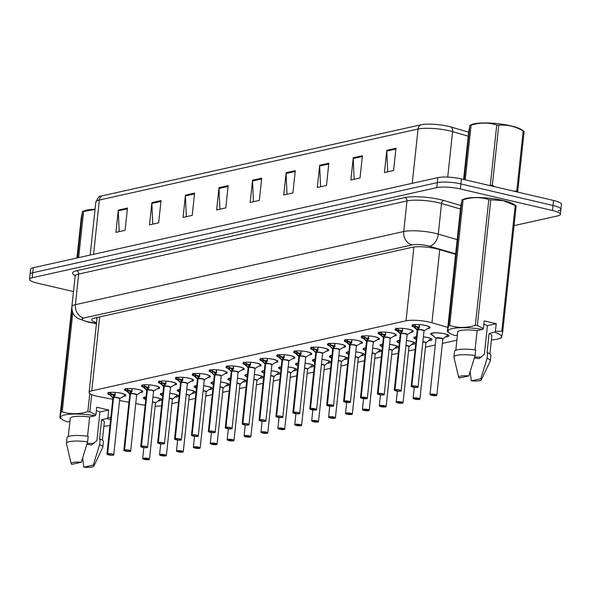 <?xml version="1.0" encoding="UTF-8"?>
<svg xmlns="http://www.w3.org/2000/svg" width="591" height="591" viewBox="0 0 591 591"><rect width="100%" height="100%" fill="white"/><g stroke="black" fill="none" stroke-linecap="round" stroke-linejoin="round"><path stroke-width="0.89" d="M423.392 336.811A9.146 1.869 6.1 0 1 427.81 337.55A9.146 1.869 6.1 0 1 432.028 339.611A9.146 1.869 6.1 0 1 428.556 340.689M406.49 340.571A9.146 1.869 6.1 0 1 410.908 341.317A9.146 1.869 6.1 0 1 415.118 343.378A9.146 1.869 6.1 0 1 411.654 344.457M389.587 344.339A9.146 1.869 6.1 0 1 394.005 345.085A9.146 1.869 6.1 0 1 398.216 347.139A9.146 1.869 6.1 0 1 394.751 348.225M372.677 348.106A9.146 1.869 6.1 0 1 377.102 348.845A9.146 1.869 6.1 0 1 381.313 350.906A9.146 1.869 6.1 0 1 377.848 351.992M355.775 351.867A9.146 1.869 6.1 0 1 360.2 352.613A9.146 1.869 6.1 0 1 364.411 354.674A9.146 1.869 6.1 0 1 360.946 355.752M338.872 355.634A9.146 1.869 6.1 0 1 343.29 356.38A9.146 1.869 6.1 0 1 347.508 358.442A9.146 1.869 6.1 0 1 344.043 359.52M321.969 359.402A9.146 1.869 6.1 0 1 326.387 360.141A9.146 1.869 6.1 0 1 330.605 362.202A9.146 1.869 6.1 0 1 327.133 363.288M305.067 363.17A9.146 1.869 6.1 0 1 309.485 363.908A9.146 1.869 6.1 0 1 313.695 365.969A9.146 1.869 6.1 0 1 310.231 367.048M288.164 366.93A9.146 1.869 6.1 0 1 292.582 367.676A9.146 1.869 6.1 0 1 296.793 369.737A9.146 1.869 6.1 0 1 293.328 370.816M271.254 370.697A9.146 1.869 6.1 0 1 275.679 371.444A9.146 1.869 6.1 0 1 279.89 373.497A9.146 1.869 6.1 0 1 276.425 374.583M254.352 374.465A9.146 1.869 6.1 0 1 258.777 375.204A9.146 1.869 6.1 0 1 262.988 377.265A9.146 1.869 6.1 0 1 259.523 378.343M237.449 378.225A9.146 1.869 6.1 0 1 241.867 378.971A9.146 1.869 6.1 0 1 246.085 381.032A9.146 1.869 6.1 0 1 242.62 382.111M220.546 381.993A9.146 1.869 6.1 0 1 224.964 382.739A9.146 1.869 6.1 0 1 229.182 384.793A9.146 1.869 6.1 0 1 225.71 385.879M206 391.885L211.29 387.895A8.363 1.707 6.1 0 0 203.636 385.79A9.146 1.869 6.1 0 1 208.062 386.499A9.146 1.869 6.1 0 1 212.28 388.56A9.146 1.869 6.1 0 1 208.808 389.646M186.741 389.521A9.146 1.869 6.1 0 1 191.159 390.267A9.146 1.869 6.1 0 1 195.37 392.328A9.146 1.869 6.1 0 1 191.905 393.407M169.839 393.288A9.146 1.869 6.1 0 1 174.256 394.034A9.146 1.869 6.1 0 1 178.467 396.096A9.146 1.869 6.1 0 1 175.002 397.174M152.929 397.056A9.146 1.869 6.1 0 1 157.354 397.795A9.146 1.869 6.1 0 1 161.565 399.856A9.146 1.869 6.1 0 1 158.1 400.942M432.856 335.37A9.146 1.869 6.1 0 1 430.736 333.9A9.146 1.869 6.1 0 1 435.545 332.777A9.146 1.869 6.1 0 1 444.713 333.789A9.146 1.869 6.1 0 1 448.931 335.843A9.146 1.869 6.1 0 1 445.459 336.929M397.167 330.886A9.146 1.869 6.1 0 1 395.032 329.409A9.146 1.869 6.1 0 1 399.834 328.286A9.146 1.869 6.1 0 1 409.009 329.298A9.146 1.869 6.1 0 1 413.22 331.359A9.146 1.869 6.1 0 1 410.841 332.341M380.264 334.646A9.146 1.869 6.1 0 1 378.129 333.176A9.146 1.869 6.1 0 1 382.931 332.053A9.146 1.869 6.1 0 1 392.106 333.065A9.146 1.869 6.1 0 1 396.317 335.119A9.146 1.869 6.1 0 1 393.938 336.109M363.362 338.414A9.146 1.869 6.1 0 1 361.227 336.944A9.146 1.869 6.1 0 1 366.028 335.814A9.146 1.869 6.1 0 1 375.204 336.826A9.146 1.869 6.1 0 1 379.415 338.887A9.146 1.869 6.1 0 1 377.036 339.869M346.459 342.182A9.146 1.869 6.1 0 1 344.317 340.712A9.146 1.869 6.1 0 1 349.126 339.581A9.146 1.869 6.1 0 1 358.301 340.593A9.146 1.869 6.1 0 1 362.512 342.654A9.146 1.869 6.1 0 1 360.133 343.637M329.556 345.942A9.146 1.869 6.1 0 1 327.414 344.472A9.146 1.869 6.1 0 1 332.223 343.349A9.146 1.869 6.1 0 1 341.391 344.361A9.146 1.869 6.1 0 1 345.609 346.415A9.146 1.869 6.1 0 1 343.223 347.405M312.654 349.709A9.146 1.869 6.1 0 1 310.511 348.239A9.146 1.869 6.1 0 1 315.313 347.116A9.146 1.869 6.1 0 1 324.489 348.121A9.146 1.869 6.1 0 1 328.707 350.182A9.146 1.869 6.1 0 1 326.321 351.165M295.744 353.477A9.146 1.869 6.1 0 1 293.609 352.007A9.146 1.869 6.1 0 1 298.411 350.877A9.146 1.869 6.1 0 1 307.586 351.889A9.146 1.869 6.1 0 1 311.797 353.95A9.146 1.869 6.1 0 1 309.418 354.932M278.841 357.245A9.146 1.869 6.1 0 1 276.706 355.767A9.146 1.869 6.1 0 1 281.508 354.644A9.146 1.869 6.1 0 1 290.683 355.656A9.146 1.869 6.1 0 1 294.894 357.718A9.146 1.869 6.1 0 1 292.515 358.7M261.939 361.005A9.146 1.869 6.1 0 1 259.804 359.535A9.146 1.869 6.1 0 1 264.605 358.412A9.146 1.869 6.1 0 1 273.781 359.417A9.146 1.869 6.1 0 1 277.992 361.478A9.146 1.869 6.1 0 1 275.613 362.46M245.036 364.773A9.146 1.869 6.1 0 1 242.894 363.302A9.146 1.869 6.1 0 1 247.703 362.172A9.146 1.869 6.1 0 1 256.878 363.184A9.146 1.869 6.1 0 1 261.089 365.245A9.146 1.869 6.1 0 1 258.71 366.228M228.133 368.54A9.146 1.869 6.1 0 1 225.991 367.063A9.146 1.869 6.1 0 1 230.8 365.94A9.146 1.869 6.1 0 1 239.968 366.952A9.146 1.869 6.1 0 1 244.186 369.013A9.146 1.869 6.1 0 1 241.808 369.996M211.231 372.3A9.146 1.869 6.1 0 1 209.088 370.83A9.146 1.869 6.1 0 1 213.89 369.707A9.146 1.869 6.1 0 1 223.066 370.72A9.146 1.869 6.1 0 1 227.284 372.773A9.146 1.869 6.1 0 1 224.898 373.763M194.321 376.068A9.146 1.869 6.1 0 1 192.186 374.598A9.146 1.869 6.1 0 1 196.988 373.468A9.146 1.869 6.1 0 1 206.163 374.48A9.146 1.869 6.1 0 1 210.374 376.541A9.146 1.869 6.1 0 1 207.995 377.523M177.418 379.836A9.146 1.869 6.1 0 1 175.283 378.366A9.146 1.869 6.1 0 1 180.085 377.235A9.146 1.869 6.1 0 1 189.26 378.247A9.146 1.869 6.1 0 1 193.471 380.308A9.146 1.869 6.1 0 1 191.092 381.291M160.516 383.596A9.146 1.869 6.1 0 1 158.381 382.126A9.146 1.869 6.1 0 1 163.182 381.003A9.146 1.869 6.1 0 1 172.358 382.015A9.146 1.869 6.1 0 1 176.569 384.069A9.146 1.869 6.1 0 1 174.19 385.059M143.613 387.364A9.146 1.869 6.1 0 1 141.478 385.893A9.146 1.869 6.1 0 1 146.28 384.771A9.146 1.869 6.1 0 1 155.455 385.775A9.146 1.869 6.1 0 1 159.666 387.836A9.146 1.869 6.1 0 1 157.287 388.819M126.71 391.131A9.146 1.869 6.1 0 1 124.568 389.661A9.146 1.869 6.1 0 1 129.377 388.531A9.146 1.869 6.1 0 1 138.545 389.543A9.146 1.869 6.1 0 1 142.763 391.604A9.146 1.869 6.1 0 1 140.385 392.587M109.808 394.899A9.146 1.869 6.1 0 1 107.665 393.421A9.146 1.869 6.1 0 1 112.467 392.298A9.146 1.869 6.1 0 1 121.643 393.31A9.146 1.869 6.1 0 1 125.861 395.372A9.146 1.869 6.1 0 1 123.475 396.354M414.069 327.119A9.146 1.869 6.1 0 1 411.934 325.648A9.146 1.869 6.1 0 1 416.736 324.518A9.146 1.869 6.1 0 1 425.912 325.53A9.146 1.869 6.1 0 1 430.13 327.591A9.146 1.869 6.1 0 1 427.744 328.574M447.808 327.399L431.932 322.767A17.154 3.509 -173.9 0 0 429.568 322.154A17.154 3.509 -173.9 0 0 406.017 320.824L91.753 390.828A17.154 3.509 -173.9 0 0 89.093 392.372A17.154 3.509 -173.9 0 0 99.635 396.79L112.792 399.257M171.915 403.646L178.489 402.183M188.817 399.878L195.392 398.415M205.72 396.118L212.295 394.648M222.622 392.35L229.197 390.887M239.525 388.582L246.1 387.12M256.428 384.822L263.002 383.352M273.338 381.055L279.912 379.592M290.24 377.287L296.815 375.824M307.143 373.527L313.718 372.057M324.045 369.759L330.62 368.296M340.948 365.992L347.523 364.529M357.851 362.224L364.425 360.761M374.76 358.464L381.328 356.994M391.663 354.696L398.238 353.233M408.566 350.928L415.141 349.466M425.468 347.168L435.301 344.974M442.371 343.401L456.88 340.165M135.731 403.572L142.328 404.805A17.154 3.509 -173.9 0 0 145.15 405.278M155.145 406.135A17.154 3.509 -173.9 0 0 161.594 405.862M119.559 400.528L128.971 402.301M415.953 339.131A9.146 1.869 6.1 0 1 413.833 337.668A9.146 1.869 6.1 0 1 416.507 336.648M399.051 342.898A9.146 1.869 6.1 0 1 396.93 341.435A9.146 1.869 6.1 0 1 399.605 340.416M382.148 346.666A9.146 1.869 6.1 0 1 380.028 345.196A9.146 1.869 6.1 0 1 382.702 344.184M365.245 350.426A9.146 1.869 6.1 0 1 363.125 348.963A9.146 1.869 6.1 0 1 365.799 347.944M348.343 354.194A9.146 1.869 6.1 0 1 346.215 352.731A9.146 1.869 6.1 0 1 348.897 351.711M331.44 357.961A9.146 1.869 6.1 0 1 329.313 356.491A9.146 1.869 6.1 0 1 331.987 355.479M314.53 361.729A9.146 1.869 6.1 0 1 312.41 360.259A9.146 1.869 6.1 0 1 315.084 359.239M297.628 365.489A9.146 1.869 6.1 0 1 295.507 364.026A9.146 1.869 6.1 0 1 298.182 363.007M280.725 369.257A9.146 1.869 6.1 0 1 278.605 367.787A9.146 1.869 6.1 0 1 281.279 366.775M263.822 373.024A9.146 1.869 6.1 0 1 261.702 371.554A9.146 1.869 6.1 0 1 264.376 370.535M246.92 376.785A9.146 1.869 6.1 0 1 244.792 375.322A9.146 1.869 6.1 0 1 247.474 374.302M230.017 380.552A9.146 1.869 6.1 0 1 227.89 379.09A9.146 1.869 6.1 0 1 230.564 378.07M213.107 384.32A9.146 1.869 6.1 0 1 210.987 382.85A9.146 1.869 6.1 0 1 213.661 381.838M196.205 388.08A9.146 1.869 6.1 0 1 194.084 386.617A9.146 1.869 6.1 0 1 196.759 385.598M179.302 391.848A9.146 1.869 6.1 0 1 177.182 390.385A9.146 1.869 6.1 0 1 179.856 389.366M162.399 395.615A9.146 1.869 6.1 0 1 160.279 394.145A9.146 1.869 6.1 0 1 162.953 393.133M145.497 399.383A9.146 1.869 6.1 0 1 143.377 397.913A9.146 1.869 6.1 0 1 146.051 396.893M102.236 195.791A5.718 4.787 77.4 0 0 99.369 200.031A22.872 4.676 -173.9 0 0 95.823 202.085C97.966 197.667 99.539 195.739 100.551 196.301A20.072 4.107 6.1 0 1 102.236 195.791L420.903 124.804A20.072 4.107 6.1 0 1 448.458 126.363A20.072 4.107 6.1 0 1 451.221 127.08L468.67 132.17M73.387 291.555L37.455 283.155A17.154 3.509 6.1 0 1 29.55 279.292L30.082 274.283A17.154 3.509 6.1 0 1 32.741 272.739L437.34 182.612A17.154 3.509 6.1 0 1 460.884 183.941L553.013 205.483A17.154 3.509 6.1 0 1 560.918 209.347L561.45 204.338A17.154 3.509 6.1 0 0 553.545 200.475L461.423 178.933A17.154 3.509 6.1 0 0 437.872 177.603L33.281 267.73A17.154 3.509 6.1 0 0 30.621 269.274L30.082 274.283A17.154 3.509 6.1 0 1 32.741 272.739L437.34 182.612A17.154 3.509 6.1 0 1 460.884 183.941L553.013 205.483A17.154 3.509 6.1 0 1 560.918 209.347A17.154 3.509 6.1 0 1 558.259 210.884M119.19 231.628L118.289 210.884A4.573 3.827 -102.6 0 1 118.311 210.1L115.932 232.359L125.085 230.32L127.464 208.062L118.311 210.1M152.759 224.152L151.85 203.407A4.573 3.827 -102.6 0 1 151.88 202.624L149.501 224.883L158.654 222.844L161.033 200.585L151.88 202.624M186.32 216.675L185.419 195.931A4.573 3.827 -102.6 0 1 185.441 195.148L183.062 217.407L192.215 215.368L194.594 193.109L185.441 195.148M219.882 209.199L218.98 188.455A4.573 3.827 -102.6 0 1 219.002 187.665L216.624 209.931L225.777 207.892L228.156 185.626L219.002 187.665M387.703 171.818L386.795 151.074A4.573 3.827 -102.6 0 1 386.817 150.284L384.438 172.542L393.599 170.504L395.977 148.245L386.817 150.284M354.135 179.295L353.233 158.551A4.573 3.827 -102.6 0 1 353.255 157.76L350.877 180.019L360.03 177.98L362.409 155.721L353.255 157.76M320.573 186.771L319.672 166.027A4.573 3.827 -102.6 0 1 319.694 165.236L317.315 187.495L326.468 185.456L328.847 163.197L319.694 165.236M287.012 194.247L286.103 173.503A4.573 3.827 -102.6 0 1 286.133 172.712L283.754 194.978L292.907 192.932L295.286 170.673L286.133 172.712M253.45 201.723L252.542 180.979A4.573 3.827 -102.6 0 1 252.564 180.189L250.185 202.454L259.338 200.415L261.717 178.15L252.564 180.189M455.617 254.329L438.138 249.232A17.154 3.509 -173.9 0 0 435.774 248.619A17.154 3.509 -173.9 0 0 412.23 247.289L94.294 318.113A17.154 3.509 -173.9 0 0 91.635 319.657A17.154 3.509 -173.9 0 0 96.54 322.708M29.55 279.292A17.154 3.509 6.1 0 1 32.209 277.748L436.801 187.62A17.154 3.509 6.1 0 1 460.352 188.95L552.482 210.492A17.154 3.509 6.1 0 1 560.379 214.348A17.154 3.509 6.1 0 1 557.719 215.892L514.052 225.622M97.013 318.261A17.154 3.509 6.1 0 1 95.676 317.803M429.613 327A8.577 1.751 -173.9 0 0 429.62 326.971L429.029 327.791A8.363 1.714 6.1 0 0 419.329 324.629L419.462 327.362L417.822 329.778L418.029 327.835L419.322 325.996M411.329 386.455A3.428 0.702 6.1 0 1 411.21 386.241A3.428 0.702 6.1 0 1 411.661 385.953L417.66 329.859L412.791 325.619A8.577 1.751 -173.9 0 0 412.791 325.619L412.791 324.378M423.976 330.746A3.428 0.702 6.1 0 0 421.368 329.904A3.428 0.702 6.1 0 0 417.822 329.822L417.822 329.778M411.661 385.953L411.75 386.086A3.317 0.68 -173.9 0 0 412.836 387.112A3.317 0.68 -173.9 0 0 417.394 387.371A3.317 0.68 -173.9 0 0 416.374 386.322A3.317 0.68 -173.9 0 0 411.905 386.049L413.626 386.477M417.985 329.549A3.531 0.724 6.1 0 1 422.277 329.822A3.531 0.724 6.1 0 1 424.043 330.827L424.028 330.879A3.428 0.702 -173.9 0 0 422.447 330.103A3.428 0.702 -173.9 0 0 417.815 329.822L411.824 385.916A3.428 0.702 6.1 0 1 416.448 386.196A3.428 0.702 6.1 0 1 418.029 386.972A3.428 0.702 6.1 0 1 417.867 387.157M418.709 327.008A6.287 1.285 6.1 0 1 415.008 325.73L415.059 325.176L412.843 325.057M415.015 324.496L415.059 325.176M417.276 330.022A3.428 0.702 6.1 0 1 417.66 329.859A3.428 0.702 -173.9 0 0 417.202 330.147L411.21 386.241L412.821 387.112C420.696 387.895 417.106 386.795 418.029 386.972L424.028 330.879L422.447 330.103M414.779 327.791L415.008 325.73L418.007 328.057M417.66 329.815L417.874 327.872M412.991 326.084A8.363 1.714 6.1 0 1 412.969 326.069A8.363 1.714 6.1 0 1 412.954 326.055L412.791 325.619M413.619 386.499L411.75 386.086M436.35 395.586L436.269 395.608A3.317 0.68 -173.9 0 0 435.183 394.581A3.317 0.68 -173.9 0 0 430.625 394.323A3.317 0.68 -173.9 0 0 431.644 395.364A3.317 0.68 -173.9 0 0 436.114 395.638L434.37 394.943M441.248 338.362A3.428 0.702 -173.9 0 0 436.535 338.096A3.428 0.702 -173.9 0 0 436.003 338.407A3.428 0.702 6.1 0 1 436.535 338.096L435.995 338.348A3.531 0.724 6.1 0 1 439.512 337.83A3.531 0.724 6.1 0 1 442.844 339.079L442.829 339.131A3.428 0.702 -173.9 0 0 441.248 338.362L436.535 338.096A3.428 0.702 6.1 0 1 440.103 338.148A3.428 0.702 6.1 0 1 442.785 338.998M434.341 395.202L432.272 394.854L434.422 394.965M436.025 338.377L431.762 334.329L431.378 333.317A8.577 1.751 -173.9 0 0 431.364 333.405A8.577 1.751 -173.9 0 0 431.364 333.435M442.652 339.175L448.192 334.765M434.392 395.194L436.269 395.608M412.71 330.768A8.577 1.751 -173.9 0 0 412.71 330.738L412.126 331.558A8.363 1.714 6.1 0 0 402.427 328.397L402.56 331.123L400.92 333.546L401.126 331.603L402.419 329.763M394.426 390.223A3.428 0.702 6.1 0 1 394.308 390.008A3.428 0.702 6.1 0 1 394.758 389.72L400.757 333.627L395.889 329.379A8.577 1.751 -173.9 0 0 395.889 329.386L395.889 328.138M401.082 333.309A3.531 0.724 6.1 0 1 405.374 333.583A3.531 0.724 6.1 0 1 407.14 334.595L407.118 334.646A3.428 0.702 -173.9 0 0 405.544 333.871A3.428 0.702 -173.9 0 0 400.912 333.59L400.92 333.546M394.758 389.72L394.847 389.853A3.317 0.68 -173.9 0 0 395.933 390.88A3.317 0.68 -173.9 0 0 400.484 391.131A3.317 0.68 -173.9 0 0 399.472 390.09A3.317 0.68 -173.9 0 0 395.002 389.816L396.724 390.245M395.002 389.816L400.92 333.583A3.428 0.702 6.1 0 1 404.466 333.664A3.428 0.702 6.1 0 1 407.073 334.506M401.806 330.775A6.287 1.285 6.1 0 1 398.105 329.497L398.157 328.943L395.94 328.825M398.112 328.264L398.157 328.943M394.921 389.683A3.428 0.702 6.1 0 1 399.546 389.964A3.428 0.702 6.1 0 1 401.126 390.74L407.125 334.646L405.544 333.871M397.876 331.558L398.105 329.497L401.104 331.824M400.757 333.575L400.964 331.64M400.521 333.435A3.531 0.724 6.1 0 0 400.299 333.863L396.066 329.837A8.363 1.714 6.1 0 1 396.066 329.837A8.363 1.714 6.1 0 1 396.051 329.815L395.889 329.379M396.716 390.267L394.847 389.853M400.373 333.789A3.428 0.702 6.1 0 1 400.757 333.62A3.428 0.702 -173.9 0 0 400.299 333.915L400.321 333.885M395.807 334.528A8.577 1.751 -173.9 0 0 395.807 334.506L395.224 335.326A8.363 1.714 6.1 0 0 385.524 332.164L385.657 334.89L384.017 337.306L384.224 335.37L385.517 333.531M377.523 393.99A3.428 0.702 6.1 0 1 377.398 393.776A3.428 0.702 6.1 0 1 377.856 393.48L383.855 337.387L378.986 333.147A8.577 1.751 -173.9 0 0 378.986 333.154L378.986 331.906M384.18 337.077A3.531 0.724 6.1 0 1 388.472 337.35A3.531 0.724 6.1 0 1 390.237 338.362L390.215 338.407A3.428 0.702 -173.9 0 0 388.634 337.638A3.428 0.702 -173.9 0 0 384.01 337.358L384.017 337.306M377.856 393.48L377.945 393.613A3.317 0.68 -173.9 0 0 379.03 394.64A3.317 0.68 -173.9 0 0 383.581 394.899A3.317 0.68 -173.9 0 0 382.569 393.857A3.317 0.68 -173.9 0 0 378.1 393.584L379.821 394.005M378.1 393.584L384.017 337.35A3.428 0.702 6.1 0 1 387.563 337.431A3.428 0.702 6.1 0 1 390.171 338.274M384.904 334.543A6.287 1.285 6.1 0 1 381.202 333.258L381.254 332.711L379.038 332.593M381.21 332.024L381.254 332.711M378.018 393.451A3.428 0.702 6.1 0 1 382.643 393.732A3.428 0.702 6.1 0 1 384.224 394.5L390.215 338.407L388.634 337.638M380.973 335.326L381.202 333.258L384.202 335.592M383.855 337.343L384.061 335.4M379.178 333.62A8.363 1.714 6.1 0 1 379.163 333.597A8.363 1.714 6.1 0 1 379.141 333.583L378.986 333.147M379.814 394.034L377.945 393.613M383.47 337.557A3.428 0.702 6.1 0 1 383.855 337.387A3.428 0.702 -173.9 0 0 383.396 337.683L379.141 333.575M378.905 338.296A8.577 1.751 -173.9 0 0 378.905 338.266L378.321 339.086A8.363 1.714 6.1 0 0 368.621 335.924L368.754 338.658L367.114 341.073L367.321 339.131L368.607 337.291M360.621 397.75A3.428 0.702 6.1 0 1 360.495 397.536A3.428 0.702 6.1 0 1 360.953 397.248L366.952 341.155L362.076 336.914A8.577 1.751 -173.9 0 0 362.084 336.914L362.239 337.35A8.363 1.714 6.1 0 1 362.239 337.35L362.231 337.343A8.363 1.714 6.1 0 0 362.276 337.38M367.277 340.844A3.531 0.724 6.1 0 1 371.569 341.118A3.531 0.724 6.1 0 1 373.327 342.123L373.313 342.174A3.428 0.702 -173.9 0 0 371.732 341.406A3.428 0.702 -173.9 0 0 367.107 341.118L367.114 341.073M360.953 397.248L361.042 397.381A3.317 0.68 -173.9 0 0 362.128 398.408A3.317 0.68 -173.9 0 0 366.679 398.666A3.317 0.68 -173.9 0 0 365.666 397.617A3.317 0.68 -173.9 0 0 361.19 397.344L365.031 398.135L361.042 397.381M361.19 397.344L367.107 341.118A3.428 0.702 6.1 0 1 370.66 341.199A3.428 0.702 6.1 0 1 373.268 342.041M364.071 339.086L364.351 336.471L362.135 336.353L362.084 335.673M364.3 335.791L364.351 336.471M361.108 397.211A3.428 0.702 6.1 0 1 365.74 397.499A3.428 0.702 6.1 0 1 367.321 398.268L373.313 342.174L371.732 341.406M362.076 336.914L362.135 336.353M368.001 338.311A6.287 1.285 6.1 0 1 364.3 337.025L367.292 339.352M366.952 341.11L367.159 339.168M366.568 341.317A3.428 0.702 6.1 0 1 366.952 341.155A3.428 0.702 -173.9 0 0 366.494 341.443L366.486 341.384A3.531 0.724 6.1 0 1 366.716 340.97M362.002 342.063A8.577 1.751 -173.9 0 0 362.002 342.034L361.419 342.854A8.363 1.714 6.1 0 0 351.719 339.692L351.852 342.425L350.204 344.841L350.419 342.898L351.704 341.059M343.711 401.518A3.428 0.702 6.1 0 1 343.593 401.304A3.428 0.702 6.1 0 1 344.051 401.016L350.049 344.915L345.181 340.675A8.577 1.751 -173.9 0 0 345.174 340.682L345.181 339.433M356.403 345.905L356.41 345.942A3.428 0.702 -173.9 0 0 354.829 345.166A3.428 0.702 -173.9 0 0 350.204 344.885L350.204 344.841M344.051 401.016L344.132 401.149A3.317 0.68 -173.9 0 0 345.225 402.175A3.317 0.68 -173.9 0 0 349.776 402.434A3.317 0.68 -173.9 0 0 348.764 401.385A3.317 0.68 -173.9 0 0 344.287 401.112L348.129 401.902L344.132 401.149M344.287 401.112L350.204 344.885A3.428 0.702 6.1 0 1 353.75 344.959A3.428 0.702 6.1 0 1 356.366 345.801M351.091 342.071A6.287 1.285 6.1 0 1 347.39 340.793L347.442 340.239L345.233 340.12M347.397 339.559L347.442 340.239M344.206 400.979A3.428 0.702 6.1 0 1 348.838 401.259A3.428 0.702 6.1 0 1 350.419 402.035L356.41 345.942L354.829 345.166M347.168 342.854L347.39 340.793L350.389 343.12M350.049 344.878L350.256 342.935M345.373 341.147A8.363 1.714 6.1 0 1 345.358 341.133A8.363 1.714 6.1 0 1 345.336 341.11L345.181 340.675M349.665 345.085A3.428 0.702 6.1 0 1 350.049 344.915A3.428 0.702 -173.9 0 0 349.591 345.21L349.584 345.151A3.531 0.724 6.1 0 1 349.813 344.73M419.44 399.353L419.366 399.368A3.317 0.68 -173.9 0 0 418.273 398.341A3.317 0.68 -173.9 0 0 413.722 398.09A3.317 0.68 -173.9 0 0 414.734 399.132A3.317 0.68 -173.9 0 0 419.211 399.405L417.468 398.711M422.875 341.628A3.531 0.724 6.1 0 1 425.941 342.846L425.919 342.898A3.428 0.702 -173.9 0 0 424.345 342.13A3.428 0.702 -173.9 0 0 422.853 341.864A3.428 0.702 6.1 0 1 425.875 342.758M417.438 398.969L415.37 398.615L417.519 398.733M416.219 339.382L414.468 337.084A8.577 1.751 -173.9 0 0 414.461 337.173A8.577 1.751 -173.9 0 0 414.461 337.195M424.345 342.13L422.853 341.864M425.749 342.935L431.29 338.532M417.49 398.955L419.366 399.368M402.537 403.114L402.464 403.136A3.317 0.68 -173.9 0 0 401.37 402.109A3.317 0.68 -173.9 0 0 396.82 401.85A3.317 0.68 -173.9 0 0 397.832 402.899A3.317 0.68 -173.9 0 0 402.308 403.173L400.565 402.478M405.973 345.395A3.531 0.724 6.1 0 1 409.031 346.607L409.016 346.658A3.428 0.702 -173.9 0 0 407.443 345.89A3.428 0.702 -173.9 0 0 405.951 345.632A3.428 0.702 6.1 0 1 408.972 346.525M400.535 402.737L398.467 402.382L400.609 402.501M407.443 345.89L405.951 345.632M408.846 346.703L414.38 342.292M400.587 402.722L402.464 403.136M396.325 402.242A3.428 0.702 6.1 0 1 396.206 402.028L397.817 402.899L402.397 403.121M385.635 406.881L385.554 406.903A3.317 0.68 -173.9 0 0 384.468 405.877A3.317 0.68 -173.9 0 0 379.917 405.618A3.317 0.68 -173.9 0 0 380.929 406.667A3.317 0.68 -173.9 0 0 385.406 406.94L383.662 406.239M389.07 349.163A3.531 0.724 6.1 0 1 392.128 350.374L392.114 350.426A3.428 0.702 -173.9 0 0 390.533 349.658A3.428 0.702 -173.9 0 0 389.041 349.399A3.428 0.702 6.1 0 1 392.069 350.293M383.633 406.497L381.564 406.15L383.707 406.268M390.533 349.658L389.041 349.399M391.944 350.47L397.477 346.06M383.685 406.49L385.554 406.903M464.216 179.59L469.926 125.277L471.987 124.457A26.868 5.496 6.1 0 1 474.137 123.822A26.868 5.496 6.1 0 1 499.594 123.896A26.868 5.496 6.1 0 1 521.809 129.776L524.121 131.424L517.701 191.477A30.872 6.316 6.1 0 0 516.77 191.019L523.19 130.958A30.872 6.316 6.1 0 1 524.121 131.424M496.75 125.026A30.872 6.316 6.1 0 1 498.767 125.248L492.347 185.301A30.872 6.316 6.1 0 0 490.338 185.079L496.75 125.026C488.521 122.381 479.966 122.426 471.086 125.166A30.872 6.316 6.1 0 0 470.532 125.285A30.872 6.316 6.1 0 0 470.008 125.41L468.774 131.261L463.617 179.45M492.347 185.301L495.206 186.83M513.734 191.166L516.77 191.019M471.086 125.166L465.25 179.827M523.19 130.958C515.359 126.371 507.218 124.465 498.767 125.248M82.422 211.593L84.483 210.773A26.868 5.496 6.1 0 1 86.626 210.137A26.868 5.496 6.1 0 1 95.055 209.273M77.576 257.868L82.422 211.6M95.04 209.413L83.582 211.489A30.872 6.316 6.1 0 0 83.028 211.6A30.872 6.316 6.1 0 0 82.504 211.726L81.263 217.577L76.948 258.008M83.582 211.489L78.655 257.624M474.403 357.902L479.013 358.685L484.384 354.268L487.442 325.656L496.226 323.698L484.228 320.891L483.408 328.522L482.625 329.394A26.868 5.496 6.1 0 0 455.425 328.086A26.868 5.496 6.1 0 0 449.685 333.191L447.365 331.544L448.606 325.693A30.872 6.316 6.1 0 1 449.685 325.456C457.914 328.101 466.469 328.057 475.349 325.316A30.872 6.316 6.1 0 1 477.358 325.538L483.408 328.522M481.569 356.971A12.928 2.645 6.1 0 1 474.676 356.979M483.859 324.319A12.928 2.645 6.1 0 1 487.442 325.656M448.606 325.693L461.955 199.847L464.016 199.027A26.868 5.496 6.1 0 1 503.059 200.467A26.868 5.496 6.1 0 1 513.838 204.346L516.15 205.993L502.719 331.714L501.478 337.564M475.349 325.316L488.787 199.595C480.549 196.951 471.995 196.995 463.122 199.736A30.872 6.316 6.1 0 0 462.036 199.98L460.803 205.831L447.365 331.544M488.787 199.595A30.872 6.316 6.1 0 1 490.796 199.817L477.358 325.538M496.226 323.698L495.406 331.322L501.789 331.248L515.219 205.528L503.229 200.622L490.796 199.817M457.434 335.008L454.981 335.555A26.868 5.496 6.1 0 1 449.685 333.191M475.068 349.865L477.122 330.62L482.625 329.394M455.801 350.241L457.744 332.053A17.154 3.509 6.1 0 1 477.122 330.62M454.531 351.409A18.299 3.738 6.1 0 1 475.711 349.953L475.112 355.516A18.299 3.738 6.1 0 0 453.932 356.979L454.531 351.409M458.682 377.353A11.436 2.342 6.1 0 1 468.811 375.935L459.281 378.055A11.436 2.342 6.1 0 1 458.682 377.353L453.954 357.245A18.299 3.738 6.1 0 1 453.932 356.979M468.811 375.935L475.112 355.516M515.219 205.528A30.872 6.316 6.1 0 1 516.15 205.993M463.122 199.736L449.685 325.456M501.789 331.248A30.872 6.316 6.1 0 1 502.719 331.714M495.406 331.322L494.623 332.201A26.868 5.496 6.1 0 1 499.498 338.517A26.868 5.496 6.1 0 1 491.409 339.906M494.623 332.201L489.119 333.427A17.154 3.509 6.1 0 1 491.852 335.703L489.909 353.883M489.119 333.427L487.036 352.901L487.708 352.753A18.299 3.738 6.1 0 1 490.914 355.302L490.316 360.865A18.299 3.738 6.1 0 1 490.242 361.123L481.37 379.777A11.436 2.342 6.1 0 1 471.278 380.863L470.148 371.798M487.708 352.753L487.11 358.323A18.299 3.738 6.1 0 1 490.316 360.865M487.11 358.323L480.808 378.735A11.436 2.342 6.1 0 1 481.37 379.777M471.278 380.863L480.808 378.735M86.899 444.218L91.509 445.001L96.872 440.583L99.931 411.971L108.714 410.014L96.725 407.214L95.905 414.838L95.121 415.717A26.868 5.496 6.1 0 0 67.921 414.409A26.868 5.496 6.1 0 0 62.173 419.514L59.861 417.867L61.102 412.016A30.872 6.316 6.1 0 1 62.181 411.772C70.41 414.424 78.965 414.372 87.845 411.632A30.872 6.316 6.1 0 1 89.854 411.853L95.905 414.838M94.065 443.287A12.928 2.645 6.1 0 1 87.172 443.294M96.355 410.634A12.928 2.645 6.1 0 1 99.931 411.971M73.712 289.516L59.861 417.867M69.923 421.331L67.477 421.878A26.868 5.496 6.1 0 1 62.173 419.514M87.564 436.188L89.618 416.943L95.121 415.717M68.297 436.557L70.24 418.376A17.154 3.509 6.1 0 1 89.618 416.943M67.019 437.732A18.299 3.738 6.1 0 1 88.207 436.269L87.608 441.832A18.299 3.738 6.1 0 0 66.428 443.294L67.019 437.732M71.179 463.669A11.436 2.342 6.1 0 1 81.307 462.251L71.777 464.371A11.436 2.342 6.1 0 1 71.179 463.669L66.443 443.568A18.299 3.738 6.1 0 1 66.428 443.294M81.307 462.251L87.608 441.832M61.102 412.016L71.991 310.09M72.767 312.691L62.181 411.772M91.701 394.589L89.854 411.853M87.845 411.632L89.78 393.517M108.714 410.014L107.902 417.645L110.82 417.719M107.902 417.645L107.119 418.517A26.868 5.496 6.1 0 1 110.591 419.876M109.992 425.439A26.868 5.496 6.1 0 1 103.898 426.229M107.119 418.517L101.615 419.743A17.154 3.509 6.1 0 1 104.348 422.018L102.406 440.199M101.615 419.743L99.532 439.224L100.204 439.076A18.299 3.738 6.1 0 1 103.403 441.617L102.812 447.18A18.299 3.738 6.1 0 1 102.738 447.446L93.858 466.092A11.436 2.342 6.1 0 1 83.774 467.178L82.644 458.114M100.204 439.076L99.606 444.639A18.299 3.738 6.1 0 1 102.812 447.18M99.606 444.639L93.297 465.058A11.436 2.342 6.1 0 1 93.858 466.092M83.774 467.178L93.297 465.058M345.1 345.801L345.107 345.713A8.577 1.751 -173.9 0 1 345.1 345.801A8.577 1.751 -173.9 0 0 345.1 345.801L344.509 346.622A8.363 1.714 6.1 0 0 334.809 343.46L334.949 346.186L333.302 348.601L333.509 346.666L334.801 344.826M326.808 405.286A3.428 0.702 6.1 0 1 326.69 405.071A3.428 0.702 6.1 0 1 327.148 404.776L333.147 348.638L330.79 347.116L328.271 344.442A8.577 1.751 -173.9 0 0 328.271 344.45L328.278 343.201M333.464 348.372A3.531 0.724 6.1 0 1 337.757 348.646A3.531 0.724 6.1 0 1 339.522 349.658L339.507 349.702A3.428 0.702 -173.9 0 0 337.926 348.934A3.428 0.702 -173.9 0 0 333.302 348.653L333.302 348.601M327.148 404.776L327.229 404.916A3.317 0.68 -173.9 0 0 328.323 405.943A3.317 0.68 -173.9 0 0 332.873 406.194A3.317 0.68 -173.9 0 0 331.861 405.153A3.317 0.68 -173.9 0 0 327.384 404.879L331.226 405.67L327.229 404.916M327.384 404.879L333.302 348.646A3.428 0.702 6.1 0 1 336.848 348.727A3.428 0.702 6.1 0 1 339.463 349.569M334.188 345.838A6.287 1.285 6.1 0 1 330.487 344.553L330.539 344.006L328.33 343.888M330.495 343.319L330.539 344.006M327.303 404.746A3.428 0.702 6.1 0 1 331.935 405.027A3.428 0.702 6.1 0 1 333.509 405.795L339.507 349.702L337.926 348.934M330.258 346.622L330.487 344.553L333.487 346.887M333.147 348.638L333.354 346.703M328.47 344.915A8.363 1.714 6.1 0 1 328.448 344.893L328.271 344.442M332.763 348.853A3.428 0.702 6.1 0 1 333.139 348.683A3.428 0.702 -173.9 0 0 332.681 348.978L332.681 348.919A3.531 0.724 6.1 0 1 332.903 348.498M328.197 349.569L328.204 349.473A8.577 1.751 -173.9 0 1 328.197 349.569A8.577 1.751 -173.9 0 0 328.197 349.569L327.606 350.382A8.363 1.714 6.1 0 0 317.906 347.22L318.039 349.953L316.399 352.369L316.606 350.426L317.899 348.587M309.906 409.046A3.428 0.702 6.1 0 1 309.787 408.832A3.428 0.702 6.1 0 1 310.238 408.544L316.244 352.406L313.88 350.877L311.361 348.21A8.577 1.751 -173.9 0 0 311.368 348.21L311.531 348.646A8.363 1.714 6.1 0 1 311.531 348.646L311.523 348.638A8.363 1.714 6.1 0 0 311.568 348.675M316.562 352.14A3.531 0.724 6.1 0 1 320.854 352.413A3.531 0.724 6.1 0 1 322.62 353.418L322.605 353.47A3.428 0.702 -173.9 0 0 321.024 352.701A3.428 0.702 -173.9 0 0 316.392 352.413L316.399 352.369M310.238 408.544L310.327 408.677A3.317 0.68 -173.9 0 0 311.413 409.703A3.317 0.68 -173.9 0 0 315.971 409.962A3.317 0.68 -173.9 0 0 314.951 408.92A3.317 0.68 -173.9 0 0 310.482 408.647L314.323 409.43L310.327 408.677M310.482 408.647L316.399 352.413A3.428 0.702 6.1 0 1 319.945 352.495A3.428 0.702 6.1 0 1 322.56 353.337M313.356 350.382L313.636 347.767L311.42 347.648L311.368 346.969M313.592 347.087L313.636 347.767M310.401 408.507A3.428 0.702 6.1 0 1 315.025 408.795A3.428 0.702 6.1 0 1 316.606 409.563L322.605 353.47L321.024 352.701M311.361 348.21L311.42 347.648M317.286 349.606A6.287 1.285 6.1 0 1 313.585 348.321L316.584 350.655M316.244 352.406L316.451 350.463M315.853 352.62A3.428 0.702 6.1 0 1 316.237 352.45A3.428 0.702 -173.9 0 0 315.779 352.738L315.779 352.679A3.531 0.724 6.1 0 1 316 352.266M311.287 353.233A8.577 1.751 -173.9 0 1 311.294 353.329A8.577 1.751 -173.9 0 1 311.287 353.359L310.703 354.149A8.363 1.714 6.1 0 0 301.004 350.988L301.137 353.721L299.497 356.137L299.703 354.194L300.996 352.354M293.003 412.813A3.428 0.702 6.1 0 1 292.885 412.599A3.428 0.702 6.1 0 1 293.335 412.311L299.334 356.218L294.466 351.97A8.577 1.751 -173.9 0 0 294.466 351.977L294.466 350.736M299.659 355.9A3.531 0.724 6.1 0 1 303.951 356.181A3.531 0.724 6.1 0 1 305.717 357.186L305.702 357.237A3.428 0.702 -173.9 0 0 304.121 356.462A3.428 0.702 -173.9 0 0 299.489 356.181L299.497 356.137M293.335 412.311L293.424 412.444A3.317 0.68 -173.9 0 0 294.51 413.471A3.317 0.68 -173.9 0 0 299.061 413.73A3.317 0.68 -173.9 0 0 298.049 412.681A3.317 0.68 -173.9 0 0 293.579 412.407L295.301 412.836M293.579 412.407L299.497 356.181A3.428 0.702 6.1 0 1 303.043 356.262A3.428 0.702 6.1 0 1 305.65 357.097M300.383 353.366A6.287 1.285 6.1 0 1 296.682 352.088L296.734 351.534L294.517 351.416M296.689 350.855L296.734 351.534M293.498 412.274A3.428 0.702 6.1 0 1 298.123 412.555A3.428 0.702 6.1 0 1 299.703 413.331L305.702 357.237L304.121 356.462M296.453 354.149L296.682 352.088L299.681 354.415M299.334 356.174L299.541 354.231M294.665 352.443A8.363 1.714 6.1 0 1 294.643 352.428A8.363 1.714 6.1 0 1 294.628 352.406L294.466 351.97M295.293 412.858L293.424 412.444M298.95 356.38A3.428 0.702 6.1 0 1 299.334 356.218A3.428 0.702 -173.9 0 0 298.876 356.506L292.885 412.599L294.495 413.471C302.37 414.247 298.78 413.153 299.703 413.331A3.428 0.702 6.1 0 1 299.541 413.515M368.732 410.649L368.651 410.671A3.317 0.68 -173.9 0 0 367.565 409.644A3.317 0.68 -173.9 0 0 363.014 409.386A3.317 0.68 -173.9 0 0 364.026 410.427A3.317 0.68 -173.9 0 0 368.496 410.701L366.752 410.006M372.167 352.923A3.531 0.724 6.1 0 1 375.226 354.142L375.211 354.194A3.428 0.702 -173.9 0 0 373.63 353.425A3.428 0.702 -173.9 0 0 372.138 353.167A3.428 0.702 6.1 0 1 375.167 354.061M366.73 410.265L364.662 409.91L366.804 410.028M373.63 353.425L372.138 353.167M375.041 354.231L380.574 349.828M366.782 410.25L368.651 410.671M351.83 414.409L351.748 414.431A3.317 0.68 -173.9 0 0 350.662 413.405A3.317 0.68 -173.9 0 0 346.112 413.153A3.317 0.68 -173.9 0 0 347.124 414.195A3.317 0.68 -173.9 0 0 351.593 414.468L349.85 413.774M358.294 357.924L358.309 357.954A3.428 0.702 -173.9 0 0 356.728 357.186A3.428 0.702 -173.9 0 0 355.235 356.927A3.428 0.702 6.1 0 1 358.264 357.821M349.82 414.032L347.752 413.678L349.902 413.796M356.728 357.186L355.235 356.927M358.131 357.998L363.672 353.588M349.879 414.018L351.748 414.431M334.927 418.177L334.846 418.199A3.317 0.68 -173.9 0 0 333.76 417.172A3.317 0.68 -173.9 0 0 329.202 416.914A3.317 0.68 -173.9 0 0 330.221 417.963A3.317 0.68 -173.9 0 0 334.691 418.236L332.947 417.542M338.355 360.458A3.531 0.724 6.1 0 1 341.421 361.67L341.406 361.722A3.428 0.702 -173.9 0 0 339.825 360.953A3.428 0.702 -173.9 0 0 338.333 360.695A3.428 0.702 6.1 0 1 341.362 361.589M332.918 417.793L330.849 417.445L332.999 417.564M331.699 358.205L329.955 355.908A8.577 1.751 -173.9 0 0 329.941 355.996A8.577 1.751 -173.9 0 0 329.941 356.026M339.825 360.953L338.333 360.695M341.229 361.766L346.769 357.356M332.977 417.785L334.846 418.199M294.384 357.097L294.399 357.008A8.577 1.751 -173.9 0 1 294.384 357.097A8.577 1.751 -173.9 0 0 294.384 357.097L293.801 357.917A8.363 1.714 6.1 0 0 284.101 354.755L284.234 357.481L282.594 359.904L282.801 357.961L284.094 356.122M276.1 416.581A3.428 0.702 6.1 0 1 275.982 416.367A3.428 0.702 6.1 0 1 276.433 416.079L282.432 359.985L277.563 355.738A8.577 1.751 -173.9 0 0 277.563 355.745L277.563 354.497M288.748 360.865A3.428 0.702 6.1 0 0 286.14 360.022A3.428 0.702 6.1 0 0 282.594 359.941L282.594 359.904M276.433 416.079L276.522 416.212A3.317 0.68 -173.9 0 0 277.607 417.239A3.317 0.68 -173.9 0 0 282.158 417.49A3.317 0.68 -173.9 0 0 281.146 416.448A3.317 0.68 -173.9 0 0 276.677 416.175L278.398 416.596M282.757 359.668A3.531 0.724 6.1 0 1 287.049 359.941A3.531 0.724 6.1 0 1 288.814 360.953L288.792 361.005A3.428 0.702 -173.9 0 0 287.211 360.229A3.428 0.702 -173.9 0 0 282.587 359.949L276.595 416.042A3.428 0.702 6.1 0 1 281.22 416.323A3.428 0.702 6.1 0 1 282.801 417.098A3.428 0.702 6.1 0 1 282.638 417.276M283.481 357.134A6.287 1.285 6.1 0 1 279.779 355.856L279.831 355.302L277.615 355.184M279.787 354.615L279.831 355.302M282.047 360.148A3.428 0.702 6.1 0 1 282.432 359.978A3.428 0.702 -173.9 0 0 281.973 360.274L275.982 416.367L277.593 417.239C285.468 418.014 281.877 416.914 282.801 417.098L288.792 361.005L287.211 360.229M279.55 357.917L279.772 355.848L282.779 358.183M282.432 359.934L282.638 357.998M282.195 359.793A3.531 0.724 6.1 0 0 281.973 360.215L277.74 356.188A8.363 1.714 6.1 0 1 277.726 356.174L277.563 355.738M278.391 416.625L276.522 416.212M277.482 360.761A8.577 1.751 -173.9 0 1 277.482 360.865A8.577 1.751 -173.9 0 0 277.482 360.865L276.898 361.685A8.363 1.714 6.1 0 0 267.198 358.523L267.331 361.249L265.691 363.664L265.898 361.729L267.184 359.889M265.145 363.916A3.428 0.702 6.1 0 1 265.529 363.746L260.661 359.505A8.577 1.751 -173.9 0 0 260.661 359.513L260.661 358.264M265.854 363.435A3.531 0.724 6.1 0 1 270.146 363.709A3.531 0.724 6.1 0 1 271.904 364.721L271.89 364.765A3.428 0.702 -173.9 0 0 270.309 363.997A3.428 0.702 -173.9 0 0 265.684 363.709L265.691 363.664M259.198 420.349A3.428 0.702 6.1 0 1 259.072 420.135A3.428 0.702 6.1 0 1 259.53 419.839L259.619 419.972A3.317 0.68 -173.9 0 0 260.705 420.999A3.317 0.68 -173.9 0 0 265.256 421.257A3.317 0.68 -173.9 0 0 264.243 420.216A3.317 0.68 -173.9 0 0 259.774 419.942L261.488 420.364M259.774 419.942L265.684 363.709A3.428 0.702 6.1 0 1 269.237 363.79A3.428 0.702 6.1 0 1 271.845 364.632M266.578 360.902A6.287 1.285 6.1 0 1 262.877 359.616L262.929 359.069L260.712 358.944M262.884 358.382L262.929 359.069M265.618 364.337L265.522 363.746A3.428 0.702 -173.9 0 0 265.071 364.041L259.072 420.135L260.69 420.999C268.565 421.782 264.975 420.681 265.898 420.858A3.428 0.702 6.1 0 1 265.736 421.043M259.693 419.802A3.428 0.702 6.1 0 1 264.317 420.09A3.428 0.702 6.1 0 1 265.898 420.858L271.89 364.765L270.309 363.997M262.648 361.677L262.877 359.616L265.876 361.951M265.529 363.701L265.736 361.758M265.093 364.004L260.838 359.956A8.363 1.714 6.1 0 1 260.838 359.956A8.363 1.714 6.1 0 1 260.816 359.941L260.661 359.505M265.529 363.746L259.53 419.839M261.488 420.386L259.619 419.972M260.579 364.654A8.577 1.751 -173.9 0 0 260.579 364.625L259.996 365.445A8.363 1.714 6.1 0 0 250.296 362.283L250.429 365.016L248.781 367.432L248.996 365.489L250.281 363.65M242.288 424.109A3.428 0.702 6.1 0 1 242.17 423.895A3.428 0.702 6.1 0 1 242.628 423.607L248.626 367.513L243.758 363.273A8.577 1.751 -173.9 0 0 243.758 363.273L243.758 362.032M248.951 367.203A3.531 0.724 6.1 0 1 253.244 367.476A3.531 0.724 6.1 0 1 255.002 368.481L254.987 368.533A3.428 0.702 -173.9 0 0 253.406 367.757A3.428 0.702 -173.9 0 0 248.781 367.476L248.789 367.432M242.628 423.607L242.709 423.74A3.317 0.68 -173.9 0 0 243.802 424.766A3.317 0.68 -173.9 0 0 248.353 425.025A3.317 0.68 -173.9 0 0 247.341 423.976A3.317 0.68 -173.9 0 0 242.864 423.703L244.585 424.131M242.864 423.703L248.781 367.476A3.428 0.702 6.1 0 1 252.327 367.558A3.428 0.702 6.1 0 1 254.943 368.4M249.675 364.662A6.287 1.285 6.1 0 1 245.967 363.384L246.019 362.83L243.81 362.711M245.974 362.15L246.019 362.83M242.783 423.57A3.428 0.702 6.1 0 1 247.415 423.85A3.428 0.702 6.1 0 1 248.996 424.626L254.987 368.533L253.406 367.757M245.745 365.445L245.967 363.384L248.966 365.711M248.626 367.469L248.833 365.526M248.242 367.676A3.428 0.702 6.1 0 1 248.626 367.513A3.428 0.702 -173.9 0 0 248.168 367.801L243.935 363.724A8.363 1.714 6.1 0 1 243.935 363.724A8.363 1.714 6.1 0 1 243.913 363.709L243.758 363.273M244.585 424.153L242.709 423.74M243.669 368.422A8.577 1.751 -173.9 0 0 243.677 368.392L243.093 369.212A8.363 1.714 6.1 0 0 233.393 366.051L233.526 368.777L231.879 371.2L232.086 369.257L233.379 367.417M225.385 427.877A3.428 0.702 6.1 0 1 225.267 427.662A3.428 0.702 6.1 0 1 225.725 427.374L231.724 371.229L229.367 369.707L226.848 367.033A8.577 1.751 -173.9 0 0 226.848 367.041L226.855 365.792M232.049 370.963A3.531 0.724 6.1 0 1 236.334 371.237A3.531 0.724 6.1 0 1 238.099 372.249L238.084 372.3A3.428 0.702 -173.9 0 0 236.503 371.525A3.428 0.702 -173.9 0 0 231.879 371.244L231.879 371.2M225.725 427.374L225.806 427.507A3.317 0.68 -173.9 0 0 226.9 428.534A3.317 0.68 -173.9 0 0 231.45 428.785A3.317 0.68 -173.9 0 0 230.438 427.744A3.317 0.68 -173.9 0 0 225.961 427.47L227.683 427.899M225.961 427.47L231.879 371.244M232.765 368.429A6.287 1.285 6.1 0 1 229.064 367.151L229.116 366.597L226.907 366.479M229.072 365.918L229.116 366.597M225.88 427.337A3.428 0.702 6.1 0 1 230.512 427.618A3.428 0.702 6.1 0 1 232.086 428.394L238.084 372.3L236.503 371.525M228.843 369.212L229.064 367.151L232.064 369.478M231.879 371.237L231.879 371.237A3.428 0.702 6.1 0 1 235.425 371.318A3.428 0.702 6.1 0 1 238.04 372.16M231.724 371.229L231.931 369.294M231.716 371.274L231.716 371.274A3.428 0.702 6.1 0 0 231.34 371.444M227.047 367.506A8.363 1.714 6.1 0 1 227.025 367.491A8.363 1.714 6.1 0 1 227.01 367.469L226.848 367.033M227.683 427.921L225.806 427.507M231.812 371.865L231.716 371.281A3.428 0.702 -173.9 0 0 231.258 371.569L231.258 371.51A3.531 0.724 6.1 0 1 231.48 371.089M226.767 372.182A8.577 1.751 -173.9 0 0 226.774 372.16L226.183 372.98A8.363 1.714 6.1 0 0 216.483 369.818L216.616 372.544L214.976 374.96L215.183 373.024L216.476 371.185M208.483 431.644A3.428 0.702 6.1 0 1 208.364 431.43A3.428 0.702 6.1 0 1 208.815 431.135L214.821 374.997L212.457 373.475L209.945 370.801A8.577 1.751 -173.9 0 0 209.945 370.808L209.945 369.56M215.139 374.731A3.531 0.724 6.1 0 1 219.431 375.004A3.531 0.724 6.1 0 1 221.197 376.016L221.182 376.061A3.428 0.702 -173.9 0 0 219.601 375.292A3.428 0.702 -173.9 0 0 214.976 375.012L214.976 374.96M208.815 431.135L208.904 431.267A3.317 0.68 -173.9 0 0 209.99 432.294A3.317 0.68 -173.9 0 0 214.548 432.553A3.317 0.68 -173.9 0 0 213.536 431.511A3.317 0.68 -173.9 0 0 209.059 431.238L210.78 431.659M209.059 431.238L214.976 375.012M215.863 372.197A6.287 1.285 6.1 0 1 212.162 370.912L212.213 370.365L209.997 370.247M212.169 369.678L212.213 370.365M214.43 375.211A3.428 0.702 6.1 0 1 214.814 375.041L214.814 375.049M208.978 431.105A3.428 0.702 6.1 0 1 213.602 431.386A3.428 0.702 6.1 0 1 215.183 432.154L221.182 376.061L219.601 375.292M211.933 372.98L212.162 370.912L215.161 373.246M214.976 375.004L214.976 375.004A3.428 0.702 6.1 0 1 218.522 375.086A3.428 0.702 6.1 0 1 221.137 375.928M214.821 374.997L215.028 373.054M214.378 375.3L210.123 371.251A8.363 1.714 6.1 0 1 210.123 371.251A8.363 1.714 6.1 0 1 210.108 371.237L209.945 370.801M210.78 431.689L208.904 431.267M214.91 375.632L214.814 375.041A3.428 0.702 -173.9 0 0 214.356 375.337L214.356 375.278A3.531 0.724 6.1 0 1 214.577 374.857M318.017 421.944L317.943 421.967A3.317 0.68 -173.9 0 0 316.857 420.94A3.317 0.68 -173.9 0 0 312.299 420.681A3.317 0.68 -173.9 0 0 313.311 421.723A3.317 0.68 -173.9 0 0 317.788 421.996L316.045 421.302M321.452 364.219A3.531 0.724 6.1 0 1 324.518 365.437L324.496 365.489A3.428 0.702 -173.9 0 0 322.922 364.721A3.428 0.702 -173.9 0 0 321.43 364.462A3.428 0.702 6.1 0 1 324.452 365.356M316.015 421.56L313.947 421.213L316.096 421.324M314.796 361.973L313.045 359.675A8.577 1.751 -173.9 0 0 313.038 359.764A8.577 1.751 -173.9 0 0 313.038 359.793M322.922 364.721L321.43 364.462M324.326 365.534L329.867 361.123M316.067 421.553L317.943 421.967M301.115 425.705L301.041 425.727A3.317 0.68 -173.9 0 0 299.947 424.7A3.317 0.68 -173.9 0 0 295.397 424.449A3.317 0.68 -173.9 0 0 296.409 425.49A3.317 0.68 -173.9 0 0 300.885 425.764L299.142 425.069M294.902 424.833A3.428 0.702 6.1 0 1 294.783 424.619A3.428 0.702 6.1 0 1 296.586 424.198A3.428 0.702 6.1 0 1 300.021 424.574A3.428 0.702 6.1 0 1 301.602 425.35L307.601 369.257A3.428 0.702 -173.9 0 0 306.02 368.481A3.428 0.702 -173.9 0 0 304.528 368.223A3.428 0.702 6.1 0 1 307.549 369.116M299.112 425.328L297.044 424.973L299.186 425.092M306.02 368.489L304.528 368.223M307.423 369.294L312.957 364.891M299.164 425.313L301.041 425.727M284.212 429.472L284.131 429.494A3.317 0.68 -173.9 0 0 283.045 428.468A3.317 0.68 -173.9 0 0 278.494 428.209A3.317 0.68 -173.9 0 0 279.506 429.258A3.317 0.68 -173.9 0 0 283.983 429.531L282.239 428.837M287.647 371.754A3.531 0.724 6.1 0 1 290.706 372.965L290.691 373.017A3.428 0.702 -173.9 0 0 289.117 372.249A3.428 0.702 -173.9 0 0 287.618 371.99A3.428 0.702 6.1 0 1 290.646 372.884M282.21 429.096L280.141 428.741L282.284 428.859M289.117 372.249L287.618 371.99M290.521 373.061L296.054 368.651M282.262 429.081L284.131 429.494M267.309 433.24L267.228 433.262A3.317 0.68 -173.9 0 0 266.142 432.235A3.317 0.68 -173.9 0 0 261.591 431.977A3.317 0.68 -173.9 0 0 262.603 433.018A3.317 0.68 -173.9 0 0 267.073 433.292L265.329 432.597M270.744 375.514A3.531 0.724 6.1 0 1 273.803 376.733L273.788 376.785A3.428 0.702 -173.9 0 0 272.207 376.016A3.428 0.702 -173.9 0 0 270.715 375.758A3.428 0.702 6.1 0 1 273.744 376.652M265.307 432.856L263.239 432.509L265.381 432.619M272.207 376.016L270.715 375.758M273.618 376.829L279.151 372.419M265.359 432.848L267.228 433.262M250.407 437.008L250.325 437.022A3.317 0.68 -173.9 0 0 249.239 435.995A3.317 0.68 -173.9 0 0 244.689 435.744A3.317 0.68 -173.9 0 0 245.701 436.786A3.317 0.68 -173.9 0 0 250.17 437.059L248.427 436.365M253.842 379.282A3.531 0.724 6.1 0 1 256.9 380.501L256.886 380.552A3.428 0.702 -173.9 0 0 255.305 379.784A3.428 0.702 -173.9 0 0 253.812 379.518A3.428 0.702 6.1 0 1 256.841 380.412M248.405 436.623L246.329 436.269L248.479 436.387M255.305 379.784L253.812 379.518M256.708 380.589L262.249 376.186M248.456 436.609L250.325 437.022M209.864 375.95A8.577 1.751 -173.9 0 0 209.871 375.92L209.28 376.74A8.363 1.714 6.1 0 0 199.581 373.578L199.714 376.312L198.074 378.728L198.28 376.785L199.573 374.945M191.58 435.404A3.428 0.702 6.1 0 1 191.462 435.19A3.428 0.702 6.1 0 1 191.912 434.902L197.911 378.809L193.043 374.568A8.577 1.751 -173.9 0 0 193.043 374.568L193.043 373.327M198.236 378.499A3.531 0.724 6.1 0 1 202.528 378.772A3.531 0.724 6.1 0 1 204.294 379.777L204.279 379.828A3.428 0.702 -173.9 0 0 202.698 379.06A3.428 0.702 -173.9 0 0 198.066 378.772L198.074 378.728M191.912 434.902L192.001 435.035A3.317 0.68 -173.9 0 0 193.087 436.062A3.317 0.68 -173.9 0 0 197.645 436.321A3.317 0.68 -173.9 0 0 196.626 435.272A3.317 0.68 -173.9 0 0 192.156 434.998L193.878 435.427M192.156 434.998L198.074 378.772A3.428 0.702 6.1 0 1 201.62 378.853A3.428 0.702 6.1 0 1 204.227 379.695M198.96 375.965A6.287 1.285 6.1 0 1 195.259 374.679L195.311 374.125L193.094 374.007M195.266 373.446L195.311 374.125M192.075 434.865A3.428 0.702 6.1 0 1 196.7 435.153A3.428 0.702 6.1 0 1 198.28 435.922L204.279 379.828L202.698 379.06M195.03 376.74L195.259 374.679L198.258 377.006M197.911 378.765L198.118 376.822M193.242 375.034A8.363 1.714 6.1 0 1 193.22 375.019A8.363 1.714 6.1 0 1 193.205 375.004L193.043 374.568M193.87 435.449L192.001 435.035M197.527 378.971A3.428 0.702 6.1 0 1 197.911 378.809A3.428 0.702 -173.9 0 0 197.453 379.097L197.453 379.038A3.531 0.724 6.1 0 1 197.675 378.624M192.962 379.718A8.577 1.751 -173.9 0 0 192.962 379.688L192.378 380.508A8.363 1.714 6.1 0 0 182.678 377.346L182.811 380.079L181.171 382.495L181.378 380.552L182.671 378.713M174.677 439.172A3.428 0.702 6.1 0 1 174.559 438.958A3.428 0.702 6.1 0 1 175.01 438.67L181.009 382.576L176.133 378.329A8.577 1.751 -173.9 0 0 176.14 378.336M187.362 383.559L187.369 383.596A3.428 0.702 -173.9 0 0 185.796 382.82A3.428 0.702 -173.9 0 0 181.164 382.54L181.171 382.495M175.01 438.67L175.099 438.803A3.317 0.68 -173.9 0 0 176.184 439.83A3.317 0.68 -173.9 0 0 180.735 440.088A3.317 0.68 -173.9 0 0 179.723 439.039A3.317 0.68 -173.9 0 0 175.254 438.766L176.975 439.194M175.254 438.766L181.171 382.54A3.428 0.702 6.1 0 1 184.717 382.613A3.428 0.702 6.1 0 1 187.325 383.456M178.127 380.508L178.408 377.893L176.192 377.775L176.14 377.088M178.364 377.213L178.408 377.893M175.172 438.633A3.428 0.702 6.1 0 1 179.797 438.914A3.428 0.702 6.1 0 1 181.378 439.689L187.369 383.596L185.796 382.82M176.133 378.329L176.192 377.775M182.058 379.725A6.287 1.285 6.1 0 1 178.356 378.447L181.356 380.774M181.009 382.532L181.215 380.589M176.332 378.801A8.363 1.714 6.1 0 1 176.317 378.787A8.363 1.714 6.1 0 1 176.303 378.765L176.14 378.329M176.968 439.216L175.099 438.803M180.624 382.739A3.428 0.702 6.1 0 1 181.009 382.569A3.428 0.702 -173.9 0 0 180.55 382.865L180.543 382.805A3.531 0.724 6.1 0 1 180.772 382.384M176.059 383.478A8.577 1.751 -173.9 0 0 176.059 383.456L175.475 384.276A8.363 1.714 6.1 0 0 165.776 381.114L165.908 383.84L164.268 386.255L164.475 384.32L165.768 382.48M157.775 442.94A3.428 0.702 6.1 0 1 157.649 442.725A3.428 0.702 6.1 0 1 158.107 442.43L164.106 386.337L159.238 382.096A8.577 1.751 -173.9 0 0 159.238 382.104M175.475 384.276L170.467 387.356A3.428 0.702 -173.9 0 0 168.886 386.588A3.428 0.702 -173.9 0 0 164.261 386.307L164.268 386.255M158.107 442.43L158.196 442.57A3.317 0.68 -173.9 0 0 159.282 443.597A3.317 0.68 -173.9 0 0 163.833 443.848A3.317 0.68 -173.9 0 0 162.821 442.807A3.317 0.68 -173.9 0 0 158.351 442.533L160.065 442.955M158.351 442.533L164.261 386.3A3.428 0.702 6.1 0 1 167.814 386.381A3.428 0.702 6.1 0 1 170.422 387.223M165.155 383.493A6.287 1.285 6.1 0 1 161.454 382.207L161.506 381.66L159.289 381.542L159.238 380.855M161.461 380.973L161.506 381.66M158.27 442.4A3.428 0.702 6.1 0 1 162.894 442.681A3.428 0.702 6.1 0 1 164.475 443.449L170.467 387.356L168.886 386.588M163.67 386.595L159.415 382.547A8.363 1.714 6.1 0 1 159.415 382.547A8.363 1.714 6.1 0 1 159.393 382.532L159.289 381.542M161.225 384.276L161.454 382.207L164.453 384.542M164.106 386.292L164.313 384.357M160.065 442.984L158.196 442.57M163.722 386.507A3.428 0.702 6.1 0 1 164.106 386.337A3.428 0.702 -173.9 0 0 163.648 386.632L163.641 386.573A3.531 0.724 6.1 0 1 163.87 386.152M159.156 387.245A8.577 1.751 -173.9 0 0 159.156 387.223L158.573 388.036A8.363 1.714 6.1 0 0 148.873 384.874L149.006 387.607L147.366 390.023L147.573 388.08L148.858 386.241M140.872 446.7A3.428 0.702 6.1 0 1 140.747 446.486A3.428 0.702 6.1 0 1 141.205 446.198L147.203 390.104L142.335 385.864A8.577 1.751 -173.9 0 0 142.335 385.864L142.335 384.623M147.528 389.794A3.531 0.724 6.1 0 1 151.821 390.067A3.531 0.724 6.1 0 1 153.579 391.072L153.564 391.124A3.428 0.702 -173.9 0 0 151.983 390.356A3.428 0.702 -173.9 0 0 147.358 390.067L147.366 390.023M141.205 446.198L141.293 446.331A3.317 0.68 -173.9 0 0 142.379 447.357A3.317 0.68 -173.9 0 0 146.93 447.616A3.317 0.68 -173.9 0 0 145.918 446.574A3.317 0.68 -173.9 0 0 141.441 446.301L143.162 446.722M141.441 446.301L147.358 390.067A3.428 0.702 6.1 0 1 150.912 390.149A3.428 0.702 6.1 0 1 153.52 390.991M148.252 387.26A6.287 1.285 6.1 0 1 144.544 385.975L144.603 385.421L142.387 385.302M144.551 384.741L144.603 385.421M141.36 446.161A3.428 0.702 6.1 0 1 145.992 446.449A3.428 0.702 6.1 0 1 147.573 447.217L153.564 391.124L151.983 390.356M144.322 388.036L144.544 385.975L147.543 388.309M147.203 390.06L147.41 388.117M142.527 386.329A8.363 1.714 6.1 0 1 142.512 386.315A8.363 1.714 6.1 0 1 142.49 386.3L142.335 385.864M143.162 446.744L141.293 446.331M146.819 390.274A3.428 0.702 6.1 0 1 147.203 390.104A3.428 0.702 -173.9 0 0 146.745 390.392L146.76 390.363A3.531 0.724 6.1 0 1 146.967 389.92M142.246 391.013A8.577 1.751 -173.9 0 0 142.254 390.983L141.67 391.803A8.363 1.714 6.1 0 0 131.97 388.642L132.103 391.375L130.456 393.791L130.663 391.848L131.956 390.008M123.962 450.468A3.428 0.702 6.1 0 1 123.844 450.253A3.428 0.702 6.1 0 1 124.302 449.965L130.301 393.872L125.425 389.624A8.577 1.751 -173.9 0 0 125.425 389.632L125.432 388.39M130.626 393.554A3.531 0.724 6.1 0 1 134.911 393.835A3.531 0.724 6.1 0 1 136.676 394.84L136.661 394.891A3.428 0.702 -173.9 0 0 135.08 394.116A3.428 0.702 -173.9 0 0 130.456 393.835L130.456 393.791M124.302 449.965L124.383 450.098A3.317 0.68 -173.9 0 0 125.477 451.125A3.317 0.68 -173.9 0 0 130.027 451.384A3.317 0.68 -173.9 0 0 129.015 450.335A3.317 0.68 -173.9 0 0 124.538 450.061L126.26 450.49M124.538 450.061L130.456 393.835A3.428 0.702 6.1 0 1 134.002 393.916A3.428 0.702 6.1 0 1 136.617 394.751M127.42 391.803L127.693 389.188L125.484 389.07M127.649 388.509L127.693 389.188M124.457 449.928A3.428 0.702 6.1 0 1 129.089 450.209A3.428 0.702 6.1 0 1 130.67 450.985L136.661 394.891L135.08 394.116M131.342 391.02A6.287 1.285 6.1 0 1 127.641 389.742L130.641 392.069M130.301 393.828L130.508 391.885M130.301 393.872L130.301 393.865A3.428 0.702 6.1 0 0 129.917 394.034M125.624 390.097A8.363 1.714 6.1 0 1 125.602 390.082A8.363 1.714 6.1 0 1 125.588 390.06L125.425 389.624M126.26 450.512L124.383 450.098M130.389 394.456L130.293 393.872A3.428 0.702 -173.9 0 0 129.843 394.16L129.857 394.131M125.344 394.781A8.577 1.751 -173.9 0 0 125.351 394.751L124.76 395.571A8.363 1.714 6.1 0 0 115.06 392.409L115.201 395.135L113.553 397.558L113.76 395.615L115.053 393.776M107.06 454.235A3.428 0.702 6.1 0 1 106.941 454.021A3.428 0.702 6.1 0 1 107.392 453.733L113.398 397.588L111.042 396.066L108.522 393.392A8.577 1.751 -173.9 0 0 108.522 393.399L108.522 392.151M113.716 397.322A3.531 0.724 6.1 0 1 118.008 397.595A3.531 0.724 6.1 0 1 119.774 398.607L119.759 398.659A3.428 0.702 -173.9 0 0 118.178 397.883A3.428 0.702 -173.9 0 0 113.553 397.603L113.553 397.558M107.392 453.733L107.481 453.866A3.317 0.68 -173.9 0 0 108.567 454.893A3.317 0.68 -173.9 0 0 113.125 455.144A3.317 0.68 -173.9 0 0 112.113 454.102A3.317 0.68 -173.9 0 0 107.636 453.829L109.357 454.25M107.636 453.829L113.553 397.595A3.428 0.702 6.1 0 1 117.099 397.677A3.428 0.702 6.1 0 1 119.714 398.519M114.44 394.788A6.287 1.285 6.1 0 1 110.739 393.51L110.79 392.956L108.574 392.838M110.746 392.269L110.79 392.956M107.555 453.696A3.428 0.702 6.1 0 1 112.179 453.977A3.428 0.702 6.1 0 1 113.76 454.752L119.759 398.659L118.178 397.883M110.51 395.571L110.731 393.503L113.738 395.837M113.398 397.588L113.605 395.652M108.722 393.865A8.363 1.714 6.1 0 1 108.7 393.842A8.363 1.714 6.1 0 1 108.685 393.828L108.522 393.392M109.357 454.28L107.481 453.866M113.014 397.802A3.428 0.702 6.1 0 1 113.391 397.632A3.428 0.702 -173.9 0 0 112.933 397.928L106.941 454.021L108.559 454.893C116.427 455.668 112.837 454.568 113.76 454.752A3.428 0.702 6.1 0 1 113.598 454.93M233.504 440.768L233.423 440.79A3.317 0.68 -173.9 0 0 232.337 439.763A3.317 0.68 -173.9 0 0 227.779 439.505A3.317 0.68 -173.9 0 0 228.798 440.554A3.317 0.68 -173.9 0 0 233.268 440.827L231.524 440.132M227.284 439.896A3.428 0.702 6.1 0 1 227.166 439.682A3.428 0.702 6.1 0 1 228.968 439.261A3.428 0.702 6.1 0 1 232.411 439.638A3.428 0.702 6.1 0 1 233.992 440.413L239.983 384.32A3.428 0.702 -173.9 0 0 238.402 383.544A3.428 0.702 -173.9 0 0 236.91 383.286A3.428 0.702 6.1 0 1 239.939 384.18M231.495 440.391L229.426 440.036L231.576 440.155M230.276 380.803L228.532 378.499A8.577 1.751 -173.9 0 0 228.518 378.587A8.577 1.751 -173.9 0 0 228.518 378.617M238.402 383.544L236.91 383.286M239.806 384.357L245.346 379.947M231.554 440.376L233.423 440.79M216.594 444.535L216.52 444.558A3.317 0.68 -173.9 0 0 215.434 443.531A3.317 0.68 -173.9 0 0 210.876 443.272A3.317 0.68 -173.9 0 0 211.888 444.321A3.317 0.68 -173.9 0 0 216.365 444.595L214.622 443.893M210.381 443.664A3.428 0.702 6.1 0 1 210.263 443.449A3.428 0.702 6.1 0 1 212.066 443.028A3.428 0.702 6.1 0 1 215.501 443.405A3.428 0.702 6.1 0 1 217.082 444.173L223.08 388.088A3.428 0.702 -173.9 0 0 221.499 387.312A3.428 0.702 -173.9 0 0 220.007 387.053A3.428 0.702 6.1 0 1 223.029 387.947M214.592 444.151L212.524 443.804L214.673 443.922M221.499 387.312L220.007 387.053M222.903 388.124L228.444 383.714M214.644 444.144L216.52 444.558M211.43 432.553L210.263 443.449L211.881 444.321L216.461 444.543M199.692 448.303L199.618 448.325A3.317 0.68 -173.9 0 0 198.524 447.298A3.317 0.68 -173.9 0 0 193.974 447.04A3.317 0.68 -173.9 0 0 194.986 448.081A3.317 0.68 -173.9 0 0 199.463 448.355L197.719 447.66M204.597 391.079A3.428 0.702 -173.9 0 0 203.105 390.821L204.597 391.079A3.428 0.702 -173.9 0 1 206.178 391.848L206.37 391.685M197.69 447.919L195.621 447.564L197.763 447.683M196.471 388.331L194.72 386.034A8.577 1.751 -173.9 0 0 194.712 386.122A8.577 1.751 -173.9 0 0 194.712 386.152M211.29 387.895L211.534 387.482M197.741 447.904L199.618 448.325M182.789 452.063L182.715 452.085A3.317 0.68 -173.9 0 0 181.622 451.059A3.317 0.68 -173.9 0 0 177.071 450.807A3.317 0.68 -173.9 0 0 178.083 451.849A3.317 0.68 -173.9 0 0 182.56 452.122L180.816 451.428M186.224 394.345A3.531 0.724 6.1 0 1 189.283 395.564L189.268 395.608A3.428 0.702 -173.9 0 0 187.694 394.84A3.428 0.702 -173.9 0 0 186.195 394.581A3.428 0.702 6.1 0 1 189.223 395.475M180.787 451.687L178.718 451.332L180.861 451.45M179.561 392.099L177.817 389.794A8.577 1.751 -173.9 0 0 177.81 389.89A8.577 1.751 -173.9 0 0 177.81 389.912M187.694 394.84L186.195 394.581M189.098 395.652L194.631 391.242M180.839 451.672L182.715 452.085M165.886 455.831L165.805 455.853A3.317 0.68 -173.9 0 0 164.719 454.826A3.317 0.68 -173.9 0 0 160.168 454.568A3.317 0.68 -173.9 0 0 161.18 455.617A3.317 0.68 -173.9 0 0 165.65 455.89L163.906 455.196M169.321 398.112A3.531 0.724 6.1 0 1 172.38 399.324L172.365 399.376A3.428 0.702 -173.9 0 0 170.784 398.607A3.428 0.702 -173.9 0 0 169.292 398.349A3.428 0.702 6.1 0 1 172.321 399.243M163.884 455.447L161.816 455.1L163.958 455.218M170.784 398.607L169.292 398.349M172.195 399.42L177.728 395.01M163.936 455.439L165.805 455.853M148.984 459.599L148.902 459.621A3.317 0.68 -173.9 0 0 147.816 458.594A3.317 0.68 -173.9 0 0 143.266 458.335A3.317 0.68 -173.9 0 0 144.278 459.377A3.317 0.68 -173.9 0 0 148.747 459.65L147.004 458.956M152.419 401.873A3.531 0.724 6.1 0 1 155.477 403.092L155.463 403.143A3.428 0.702 -173.9 0 0 153.882 402.375A3.428 0.702 -173.9 0 0 152.389 402.116A3.428 0.702 6.1 0 1 155.418 403.01M146.982 459.214L144.906 458.867L147.056 458.978M145.755 399.627L144.012 397.329A8.577 1.751 -173.9 0 0 144.005 397.418A8.577 1.751 -173.9 0 0 143.997 397.447M153.882 402.375L152.389 402.116M155.293 403.188L160.826 398.777M147.033 459.207L148.902 459.621M439.741 249.698L431.932 322.767M413.907 247.001L406.017 320.824M99.657 316.916L91.753 390.828M468.242 136.196L452.588 131.63A22.872 4.676 -173.9 0 0 449.441 130.81A22.872 4.676 -173.9 0 0 418.044 129.045A5.718 4.787 -102.6 0 1 420.903 124.804M451.221 127.08A5.718 3.686 -73.8 0 1 452.588 131.63L447.727 177.108M412.245 183.313L418.044 129.045L99.369 200.031L93.57 254.3M33.281 267.73L32.209 277.748M437.872 177.603L436.801 187.62M461.423 178.933L460.352 188.95M553.545 200.475L552.482 210.492M252.542 180.979L261.636 178.955M286.103 173.503L295.197 171.479M319.672 166.027L328.759 164.002M353.233 158.551L362.327 156.526M386.795 151.074L395.889 149.05M218.98 188.455L228.074 186.431M185.419 195.931L194.505 193.907M151.85 203.407L160.944 201.383M118.289 210.884L127.383 208.859M455.668 253.849L429.413 246.196A11.436 2.342 -173.9 0 0 427.84 245.782A11.436 2.342 -173.9 0 0 412.134 244.903L83.826 318.032A11.436 2.342 -173.9 0 0 87.32 321.637A11.436 2.342 -173.9 0 0 89.078 322.006L96.466 323.395M89.078 322.006A11.436 4.048 -79.4 0 1 88.155 322.117L77.318 318.194L74.917 316.067C75.212 316.296 71.77 313.74 71.873 306.714A22.872 4.676 6.1 0 1 75.419 304.661L403.727 231.524A22.872 4.676 6.1 0 1 435.131 233.297A22.872 4.676 6.1 0 1 438.278 234.117L441.543 203.511A22.872 4.676 -173.9 0 0 438.396 202.691A22.872 4.676 -173.9 0 0 407 200.918L78.692 274.054A22.872 4.676 -173.9 0 0 75.146 276.108L74.931 275.118L75.419 275.509M75.138 275.702A25.731 5.26 6.1 0 1 76.586 270.708L404.901 197.579A2.859 2.394 -102.6 0 1 407 200.918L403.727 231.524A11.436 9.574 77.4 0 0 412.134 244.903M404.901 197.579A25.731 5.26 6.1 0 1 440.221 199.566A25.731 5.26 6.1 0 1 443.76 200.489L460.854 205.476M429.413 246.196A11.436 7.373 -73.8 0 0 438.278 234.117L457.19 239.628M460.463 209.022L441.543 203.511A2.859 1.839 106.2 0 1 443.76 200.489M83.826 318.032A11.436 9.574 77.4 0 1 75.419 304.661L78.692 274.054A2.859 2.394 -102.6 0 0 76.586 270.708M417.209 330.147L417.224 330.118A3.531 0.724 6.1 0 1 417.423 329.675M417.748 330.443L417.66 329.859M415.303 328.286L415.525 326.269M430.13 394.714A3.428 0.702 6.1 0 1 430.012 394.5A3.428 0.702 6.1 0 1 431.814 394.079A3.428 0.702 6.1 0 1 435.249 394.456A3.428 0.702 6.1 0 1 436.83 395.224A3.428 0.702 6.1 0 1 436.668 395.409M431.762 334.329A8.363 1.707 6.1 0 1 437.916 332.881A8.363 1.707 6.1 0 1 447.941 335.178M400.299 333.915L394.308 390.008L395.918 390.88C403.793 391.656 400.203 390.555 401.126 390.74A3.428 0.702 6.1 0 1 400.964 390.924M400.846 334.21L400.757 333.627M398.4 332.053L398.615 330.037M383.396 337.624A3.531 0.724 6.1 0 1 383.618 337.202M383.396 337.683L377.398 393.776L379.016 394.64C386.891 395.423 383.3 394.323 384.224 394.5A3.428 0.702 6.1 0 1 384.061 394.685M383.943 337.978L383.855 337.387M381.498 335.821L381.712 333.797M366.494 341.443L360.495 397.536L362.113 398.408C369.988 399.191 366.398 398.09 367.321 398.268A3.428 0.702 6.1 0 1 367.159 398.452M367.041 341.746L366.952 341.155M364.595 339.581L364.81 337.564M350.374 344.605A3.531 0.724 6.1 0 1 354.659 344.885A3.531 0.724 6.1 0 1 356.425 345.89L361.419 342.854M349.591 345.21L343.593 401.304L345.21 402.175C353.086 402.951 349.488 401.85 350.419 402.035A3.428 0.702 6.1 0 1 350.256 402.22M350.138 345.506L350.049 344.922M347.693 343.349L347.907 341.332M413.227 398.474A3.428 0.702 6.1 0 1 413.109 398.26A3.428 0.702 6.1 0 1 414.912 397.839A3.428 0.702 6.1 0 1 418.347 398.223A3.428 0.702 6.1 0 1 419.928 398.991A3.428 0.702 6.1 0 1 419.765 399.176M414.86 338.089A8.363 1.707 6.1 0 1 416.492 336.767M423.385 336.84A8.363 1.707 6.1 0 1 431.038 338.946M397.366 391.131L396.206 402.028A3.428 0.702 6.1 0 1 398.002 401.607A3.428 0.702 6.1 0 1 401.444 401.983A3.428 0.702 6.1 0 1 403.025 402.759A3.428 0.702 6.1 0 1 402.863 402.944M397.566 340.844L397.957 341.857A8.363 1.707 6.1 0 1 399.59 340.534M406.482 340.608A8.363 1.707 6.1 0 1 414.136 342.706M379.422 406.01A3.428 0.702 6.1 0 1 379.296 405.795A3.428 0.702 6.1 0 1 381.099 405.374A3.428 0.702 6.1 0 1 384.542 405.751A3.428 0.702 6.1 0 1 386.122 406.519A3.428 0.702 6.1 0 1 385.96 406.704M380.663 344.612L381.055 345.624A8.363 1.707 6.1 0 1 382.687 344.302M389.58 344.376A8.363 1.707 6.1 0 1 397.226 346.474M332.681 348.978L326.69 405.071L328.308 405.943C336.176 406.719 332.585 405.618 333.509 405.795A3.428 0.702 6.1 0 1 333.346 405.98M333.235 349.274L333.139 348.69M332.703 348.941L328.448 344.893A8.363 1.714 6.1 0 1 328.433 344.878L328.426 344.871M330.79 347.116L331.004 345.092M315.779 352.738L309.787 408.832L311.398 409.703C319.273 410.486 315.683 409.386 316.606 409.563A3.428 0.702 6.1 0 1 316.444 409.748M316.325 353.041L316.237 352.45M313.88 350.877L314.102 348.86M298.898 356.476L298.869 356.447A3.531 0.724 6.1 0 1 299.098 356.026M299.423 356.801L299.334 356.218M296.978 354.644L297.192 352.628M362.519 409.77A3.428 0.702 6.1 0 1 362.394 409.563A3.428 0.702 6.1 0 1 364.196 409.135A3.428 0.702 6.1 0 1 367.639 409.519A3.428 0.702 6.1 0 1 369.22 410.287A3.428 0.702 6.1 0 1 369.057 410.472M363.76 348.38L364.152 349.392A8.363 1.707 6.1 0 1 365.785 348.062M372.677 348.136A8.363 1.707 6.1 0 1 380.323 350.241M355.265 356.691A3.531 0.724 6.1 0 1 358.323 357.91L358.508 357.799M345.609 413.537A3.428 0.702 6.1 0 1 345.491 413.323A3.428 0.702 6.1 0 1 347.294 412.902A3.428 0.702 6.1 0 1 350.736 413.279A3.428 0.702 6.1 0 1 352.317 414.055A3.428 0.702 6.1 0 1 352.155 414.239M346.858 352.14L347.242 353.152A8.363 1.707 6.1 0 1 348.882 351.83M355.775 351.904A8.363 1.707 6.1 0 1 363.421 354.009M328.707 417.305A3.428 0.702 6.1 0 1 328.589 417.091A3.428 0.702 6.1 0 1 330.391 416.67A3.428 0.702 6.1 0 1 333.834 417.047A3.428 0.702 6.1 0 1 335.407 417.822A3.428 0.702 6.1 0 1 335.245 418M330.339 356.92A8.363 1.707 6.1 0 1 331.979 355.597M338.872 355.671A8.363 1.707 6.1 0 1 346.518 357.769M282.52 360.569L282.432 359.985M280.075 358.412L280.289 356.388M265.071 364.034L265.064 363.975A3.531 0.724 6.1 0 1 265.293 363.561M263.172 362.172L263.387 360.155M248.833 424.811A3.428 0.702 6.1 0 0 248.996 424.626C248.065 424.449 251.663 425.55 243.787 424.766L242.17 423.895L248.161 367.742A3.531 0.724 6.1 0 1 248.39 367.329M248.715 368.097L248.626 367.513M246.27 365.94L246.484 363.923M227.003 367.462L231.266 371.569L225.267 427.662L226.885 428.534C234.753 429.31 231.162 428.209 232.086 428.394A3.428 0.702 6.1 0 1 231.923 428.578M229.367 369.707L229.581 367.691M214.356 375.337L208.364 431.43L209.982 432.294C217.85 433.077 214.26 431.977 215.183 432.154A3.428 0.702 6.1 0 1 215.021 432.339M212.457 373.475L212.679 371.451M311.804 421.073A3.428 0.702 6.1 0 1 311.686 420.858A3.428 0.702 6.1 0 1 313.489 420.43A3.428 0.702 6.1 0 1 316.924 420.814A3.428 0.702 6.1 0 1 318.505 421.582A3.428 0.702 6.1 0 1 318.342 421.767M313.437 360.687A8.363 1.707 6.1 0 1 315.077 359.358M321.962 359.431A8.363 1.707 6.1 0 1 329.615 361.537M304.55 367.986A3.531 0.724 6.1 0 1 307.615 369.205L307.593 369.249M301.078 425.727L301.602 425.35A3.428 0.702 6.1 0 1 301.44 425.535M296.135 363.531L296.534 364.448A8.363 1.707 6.1 0 1 298.167 363.125M305.059 363.199A8.363 1.707 6.1 0 1 312.713 365.304M277.999 428.601A3.428 0.702 6.1 0 1 277.881 428.386A3.428 0.702 6.1 0 1 279.676 427.965A3.428 0.702 6.1 0 1 283.119 428.342A3.428 0.702 6.1 0 1 284.699 429.118A3.428 0.702 6.1 0 1 284.537 429.302M279.233 367.292L279.632 368.215A8.363 1.707 6.1 0 1 281.264 366.893M288.157 366.967A8.363 1.707 6.1 0 1 295.803 369.065M261.096 432.368A3.428 0.702 6.1 0 1 260.971 432.154A3.428 0.702 6.1 0 1 262.773 431.733A3.428 0.702 6.1 0 1 266.216 432.11A3.428 0.702 6.1 0 1 267.797 432.878A3.428 0.702 6.1 0 1 267.634 433.063M262.33 371.059L262.729 371.983A8.363 1.707 6.1 0 1 264.362 370.66M271.254 370.727A8.363 1.707 6.1 0 1 278.9 372.832M244.194 436.128A3.428 0.702 6.1 0 1 244.068 435.914A3.428 0.702 6.1 0 1 245.871 435.493A3.428 0.702 6.1 0 1 249.313 435.877A3.428 0.702 6.1 0 1 250.894 436.646A3.428 0.702 6.1 0 1 250.732 436.83M245.428 374.827L245.826 375.743A8.363 1.707 6.1 0 1 247.459 374.421M254.352 374.495A8.363 1.707 6.1 0 1 261.998 376.6M197.453 379.097L191.462 435.19L193.072 436.062C200.947 436.845 197.357 435.744 198.28 435.922A3.428 0.702 6.1 0 1 198.118 436.106M198 379.4L197.911 378.809M195.555 377.235L195.776 375.219M181.334 382.259A3.531 0.724 6.1 0 1 185.626 382.54A3.531 0.724 6.1 0 1 187.391 383.544L192.378 380.508M180.55 382.865L174.559 438.958L176.17 439.83C184.045 440.605 180.454 439.505 181.378 439.689A3.428 0.702 6.1 0 1 181.215 439.874M181.097 383.16L181.009 382.576M178.652 381.003L178.866 378.986M164.431 386.026A3.531 0.724 6.1 0 1 168.723 386.3A3.531 0.724 6.1 0 1 170.489 387.312M163.648 386.632L157.649 442.725L159.267 443.597C167.142 444.373 163.552 443.272 164.475 443.449A3.428 0.702 6.1 0 1 164.313 443.634M164.195 386.928L164.106 386.344M161.749 384.771L161.964 382.746M146.745 390.392L140.747 446.486L142.365 447.357C150.24 448.141 146.642 447.04 147.573 447.217A3.428 0.702 6.1 0 1 147.41 447.402M147.292 390.695L147.203 390.104M144.847 388.531L145.061 386.514M125.58 390.06L129.835 394.108A3.531 0.724 6.1 0 1 130.064 393.68M129.843 394.16L123.844 450.253L125.462 451.125C133.337 451.901 129.739 450.807 130.67 450.985A3.428 0.702 6.1 0 1 130.5 451.169M127.944 392.298L128.158 390.282M112.955 397.898L112.933 397.869A3.531 0.724 6.1 0 1 113.154 397.447M113.487 398.223L113.391 397.64M111.042 396.066L111.256 394.042M236.932 383.049A3.531 0.724 6.1 0 1 239.998 384.261L240.182 384.15M233.46 440.79L233.992 440.413A3.428 0.702 6.1 0 1 233.822 440.598M228.916 379.511A8.363 1.707 6.1 0 1 230.556 378.188M237.449 378.262A8.363 1.707 6.1 0 1 245.095 380.36M220.029 386.817A3.531 0.724 6.1 0 1 223.095 388.028L223.28 387.918M216.557 444.558L217.082 444.173A3.428 0.702 6.1 0 1 216.919 444.358M211.622 382.266L212.014 383.278A8.363 1.707 6.1 0 1 213.654 381.956M220.546 382.03A8.363 1.707 6.1 0 1 228.192 384.128M203.127 390.577A3.531 0.724 6.1 0 1 206.193 391.796L206.163 391.811M193.479 447.424A3.428 0.702 6.1 0 1 193.36 447.217A3.428 0.702 6.1 0 1 195.163 446.789A3.428 0.702 6.1 0 1 198.598 447.173A3.428 0.702 6.1 0 1 200.179 447.941A3.428 0.702 6.1 0 1 200.017 448.126M203.105 390.814A3.428 0.702 6.1 0 1 206.126 391.715M195.111 387.046A8.363 1.707 6.1 0 1 196.744 385.716M176.576 451.192A3.428 0.702 6.1 0 1 176.458 450.977A3.428 0.702 6.1 0 1 178.253 450.556A3.428 0.702 6.1 0 1 181.696 450.933A3.428 0.702 6.1 0 1 183.276 451.709A3.428 0.702 6.1 0 1 183.114 451.893M178.209 390.806A8.363 1.707 6.1 0 1 179.841 389.484M186.734 389.558A8.363 1.707 6.1 0 1 194.38 391.663M159.673 454.959A3.428 0.702 6.1 0 1 159.548 454.745A3.428 0.702 6.1 0 1 161.35 454.324A3.428 0.702 6.1 0 1 164.793 454.701A3.428 0.702 6.1 0 1 166.374 455.476A3.428 0.702 6.1 0 1 166.211 455.654M160.915 393.562L161.306 394.574A8.363 1.707 6.1 0 1 162.939 393.251M169.831 393.325A8.363 1.707 6.1 0 1 177.477 395.423M142.771 458.727A3.428 0.702 6.1 0 1 142.645 458.513A3.428 0.702 6.1 0 1 144.448 458.084A3.428 0.702 6.1 0 1 147.89 458.468A3.428 0.702 6.1 0 1 149.471 459.237A3.428 0.702 6.1 0 1 149.309 459.421M144.403 398.341A8.363 1.707 6.1 0 1 146.036 397.012M152.929 397.086A8.363 1.707 6.1 0 1 160.575 399.191M97.101 317.485L89.093 392.372M95.823 202.085L90.164 255.061M560.379 214.348L560.918 209.347M71.873 306.714L75.146 276.108M88.155 322.117L96.436 323.669M424.013 330.849L429.029 327.791M417.202 330.096L412.946 326.047M436.003 338.407L430.012 394.5L431.629 395.364L436.151 395.645M442.829 339.131L436.83 395.224L436.306 395.608M407.11 334.609L412.126 331.558M390.208 338.377L395.224 335.326M373.305 342.145L378.321 339.086M366.516 341.413L362.261 337.365M349.606 345.181L345.329 341.103M414.269 387.364L413.109 398.26L414.719 399.132L419.241 399.405M425.926 342.898L419.928 398.991L419.403 399.368M409.024 346.666L403.025 402.759L402.501 403.136M399.317 343.149L397.957 341.857M380.464 394.899L379.296 405.795L380.914 406.667L385.435 406.94M392.114 350.433L386.122 406.519L385.598 406.903M382.407 346.91L381.055 345.624M499.498 338.517L501.56 337.697M339.493 349.673L344.509 346.622M322.59 353.44L327.606 350.382M315.801 352.709L311.546 348.66M305.687 357.208L310.703 354.149M294.621 352.406L298.883 356.506M363.561 398.659L362.394 409.563L364.012 410.427L368.533 410.701M375.211 354.194L369.22 410.287L368.695 410.671M365.504 350.677L364.152 349.392M346.658 402.427L345.491 413.323L347.109 414.195L351.63 414.468M358.309 357.961L352.317 414.055L351.793 414.431M348.601 354.445L347.242 353.152M329.756 406.194L328.589 417.091L330.206 417.963L334.728 418.236M341.406 361.729L335.407 417.822L334.883 418.199M288.785 360.968L293.801 357.917M271.882 364.736L276.898 361.685M254.98 368.503L259.996 365.445M238.07 372.264L243.093 369.212M221.167 376.031L226.183 372.98M312.853 409.955L311.686 420.858L313.296 421.723L317.818 421.996M324.503 365.489L318.505 421.582L317.98 421.967M295.943 413.722L294.783 424.619L296.394 425.49L300.915 425.764M297.894 365.74L296.534 364.448M279.041 417.49L277.881 428.386L279.491 429.258L284.012 429.531M290.691 373.024L284.699 429.118L284.175 429.494M280.984 369.508L279.632 368.215M262.138 421.25L260.971 432.154L262.589 433.018L267.11 433.299M273.788 376.785L267.797 432.878L267.272 433.262M264.081 373.268L262.729 371.983M245.235 425.018L244.068 435.914L245.686 436.786L250.207 437.059M256.886 380.552L250.894 436.646L250.37 437.022M247.178 377.036L245.826 375.743M204.264 379.799L209.28 376.74M197.475 379.067L193.198 374.997M180.573 382.835L176.295 378.757M146.738 390.341L142.483 386.292M153.579 391.079L158.573 388.036M136.654 394.862L141.67 391.803M119.744 398.622L124.76 395.571M112.933 397.876L108.678 393.82M228.333 428.785L227.166 439.682L228.783 440.554L233.305 440.827M213.373 384.564L212.014 383.278M194.52 436.313L193.36 447.217L194.971 448.081L199.492 448.355M206.178 391.848L200.179 447.941L199.655 448.325M177.618 440.081L176.458 450.977L178.068 451.849L182.589 452.122M189.268 395.615L183.276 451.709L182.752 452.085M160.715 443.848L159.548 454.745L161.166 455.617L165.687 455.89M172.365 399.383L166.374 455.476L165.849 455.853M162.658 395.859L161.306 394.574M143.812 447.609L142.645 458.513L144.263 459.377L148.784 459.65M155.463 403.143L149.471 459.237L148.947 459.621"/></g></svg>
